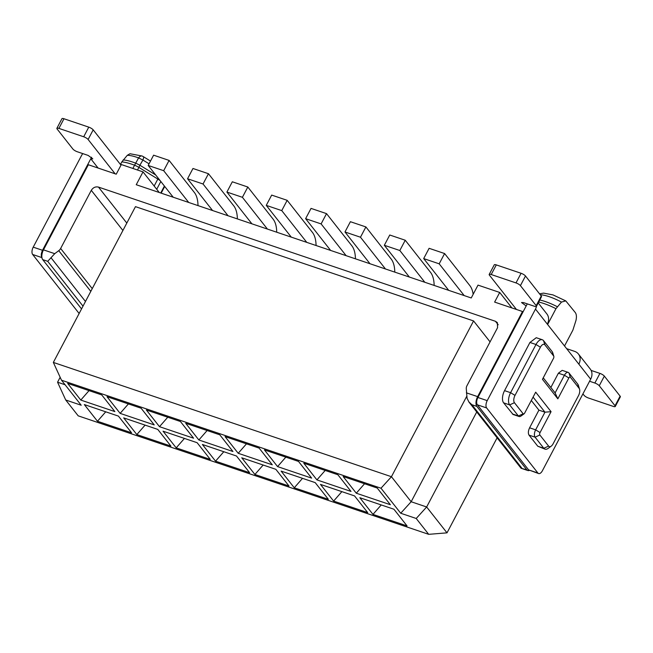 <?xml version="1.0" encoding="UTF-8"?>
<svg xmlns="http://www.w3.org/2000/svg" width="653" height="653" viewBox="0 0 653 653"><rect width="100%" height="100%" fill="white"/><g stroke="black" fill="none" stroke-linecap="round" stroke-linejoin="round"><path stroke-width="0.98" d="M381.001 488.215L61.496 380.201L81.209 405.235L65.716 399.995L78.205 415.847L428.695 534.334L416.214 518.482L400.713 513.242L381.001 488.215L391.441 476.714L411.153 501.741L400.713 513.242M53.342 362.423L391.441 476.714L473.572 320.933L135.473 206.642L53.342 362.423L61.496 380.201M356.277 493.203L343.135 476.51L377.23 488.036L390.372 504.72L356.277 493.203L364.545 483.751M393.914 509.226L407.056 525.918L372.969 514.393L359.827 497.708L393.914 509.226M272.301 464.814L238.206 453.288L225.065 436.604L259.159 448.121L272.301 464.814M241.757 457.794L275.844 469.319L288.985 486.003L254.899 474.478L241.757 457.794M198.855 439.983L185.713 423.299L219.8 434.816L232.941 451.509L198.855 439.983L207.123 430.531M236.492 456.014L249.634 472.699L215.539 461.173L202.397 444.489L236.492 456.014M351.012 491.423L316.925 479.898L303.784 463.206L337.87 474.731L351.012 491.423M367.704 512.613L333.61 501.088L320.468 484.404L354.563 495.921L367.704 512.613M298.511 461.426L311.652 478.118L277.566 466.593L264.424 449.909L298.511 461.426M294.258 487.783L281.116 471.099L315.203 482.624L328.345 499.308L294.258 487.783L302.527 478.331M170.915 446.089L136.828 434.563L123.686 417.879L157.773 429.405L170.915 446.089M106.994 396.689L141.089 408.207L154.23 424.899L120.136 413.373L106.994 396.689M197.133 442.71L210.274 459.394L176.188 447.868L163.046 431.184L197.133 442.71M159.495 426.678L146.354 409.994L180.44 421.512L193.582 438.204L159.495 426.678L167.764 417.226M114.871 411.594L80.784 400.069L67.643 383.384L101.729 394.91L114.871 411.594M131.563 432.784L97.468 421.258L84.327 404.574L118.422 416.1L131.563 432.784M65.088 384.756L57.562 382.209L65.716 399.995M466.699 396.379L411.153 501.741L426.646 506.981L447.011 532.848L428.695 534.334M476.739 411.97L426.646 506.981L416.214 518.482M381.238 504.94L372.969 514.393M238.206 453.288L246.475 443.836M254.899 474.478L263.167 465.026M215.539 461.173L223.808 451.729M316.925 479.898L325.194 470.446M333.61 501.088L341.878 491.636M277.566 466.593L285.834 457.141M136.828 434.563L145.097 425.119M120.136 413.373L128.404 403.921M176.188 447.868L184.456 438.424M89.053 390.616L80.784 400.069M105.737 411.814L97.468 421.258M490.077 341.886L473.572 320.933M42.714 259.625L47.718 261.314L54.738 253.674L58.746 250.679A5.648 4.669 -38.2 0 0 60.639 248.475L91.289 190.341C93.126 187.501 95.518 186.423 98.481 187.093L495.456 321.292L497.357 322.623L497.562 327.684L466.911 385.817A5.648 4.669 -38.2 0 0 466.266 388.437L467.066 398.33L468.895 401.913L471.874 404.705L476.878 406.395A7.534 3.738 -71.3 0 1 477.637 396.632L522.514 311.514L494.623 302.086L499.708 292.454L478.012 285.116L471.237 297.964L136.24 184.726L143.015 171.878L121.319 164.54L116.242 174.18L88.351 164.752L43.473 249.862A7.534 3.738 108.7 0 0 42.714 259.625L81.543 308.926M57.562 382.209L60.158 377.279M497.104 437.828L447.011 532.848M143.015 171.878L159.259 192.504M499.708 292.454L511.895 307.922M150.508 161.062L143.325 156.638A7.534 1.755 121.6 0 1 142.909 160.034L138.575 157.904L134.567 165.225A27.597 7.379 -152.2 0 0 131.473 164.099A27.597 7.379 -152.2 0 0 121.801 161.92L120.454 164.466M121.801 161.92L127.302 155.308L129.98 153.741L141.995 155.994A7.534 3.2 -69.7 0 0 138.575 157.904A24.602 6.579 -152.2 0 0 136.812 157.283A24.602 6.579 -152.2 0 0 127.302 155.308M526.816 469.801A7.534 3.738 108.7 0 0 527.795 470.519L521.29 468.323L526.816 469.801L476.878 406.395M527.795 470.519A7.534 3.738 108.7 0 0 529.354 470.429M539.541 293.826L543.574 293.115L553.009 294.911L565.767 300.886L574.966 312.158C576.477 313.856 576.803 316.632 575.962 320.476L572.877 330.165L564.535 345.984M565.767 300.886L561.466 302.078L555.964 308.689A27.597 7.379 -152.2 0 0 543.949 303.539A27.597 7.379 -152.2 0 0 538.701 302.037M547.622 324.508L555.964 308.689M522.955 312.069L522.514 311.514M173.208 197.222L148.19 165.454L163.683 170.694L188.701 202.454M197.998 205.597A30.144 14.962 -71.3 0 0 194.406 192.537L169.103 160.418L153.61 155.177L148.19 165.454M169.103 160.418L163.683 170.694M473.164 294.315A30.144 14.962 -71.3 0 0 469.899 285.663L444.603 253.544L429.111 248.311L423.691 258.588L448.709 290.348M444.603 253.544L439.183 263.82L464.201 295.589M434.139 285.426A30.144 14.962 -71.3 0 0 430.539 272.366L405.244 240.239L389.751 235.007L384.331 245.283L409.349 277.043M405.244 240.239L399.824 250.515L424.842 282.284M394.787 272.121A30.144 14.962 -71.3 0 0 391.188 259.061L365.892 226.934L350.392 221.702L344.972 231.978L369.99 263.739M365.892 226.934L360.472 237.219L385.482 268.979M355.428 258.817A30.144 14.962 -71.3 0 0 351.828 245.757L326.533 213.629L311.04 208.397L305.62 218.673L330.638 250.434M326.533 213.629L321.113 223.914L346.131 255.674M316.068 245.512A30.144 14.962 -71.3 0 0 312.469 232.452L287.173 200.324L271.681 195.092L266.261 205.369L291.279 237.129M287.173 200.324L281.753 210.609L306.771 242.369M276.717 232.207A30.144 14.962 -71.3 0 0 273.117 219.147L247.822 187.019L232.321 181.787L226.901 192.064L251.919 223.824M247.822 187.019L242.402 197.304L267.42 229.064M237.357 218.902A30.144 14.962 -71.3 0 0 233.758 205.842L208.462 173.722L192.97 168.482L187.55 178.759L212.568 210.527M208.462 173.722L203.042 183.999L228.06 215.759M423.691 258.588L439.183 263.82M384.331 245.283L399.824 250.515M344.972 231.978L360.472 237.219M305.62 218.673L321.113 223.914M266.261 205.369L281.753 210.609M226.901 192.064L242.402 197.304M187.55 178.759L203.042 183.999M158.263 178.245L154.165 186.04M160.238 180.759A7.534 2.016 -152.2 0 0 157.846 179.053L138.877 167.38A7.534 1.755 -58.4 0 0 139.881 165.233L135.832 163.209A27.148 7.256 -152.2 0 0 132.788 162.107A27.148 7.256 -152.2 0 0 123.139 159.952M41.947 257.617C40.902 255.796 41.09 253.364 42.518 250.295L90.783 158.761L98.089 168.041M528.604 469.882L537.901 473.025L486.648 407.945L477.351 404.803L528.604 469.882L538.627 473.564A5.648 2.808 108.7 0 0 542.414 470.715L590.671 379.173A11.305 9.338 141.8 0 0 590.255 369.035L578.427 354.016A11.305 9.338 -38.2 0 0 574.632 351.371L566.665 348.678M477.351 404.803A5.648 2.808 -71.3 0 1 477.923 397.489L527.281 303.865M41.923 257.609L32.65 254.474A5.648 2.808 -71.3 0 1 33.221 247.152L81.486 155.618A11.305 9.338 -38.2 0 1 82.8 153.61M32.65 254.474L79.135 313.497M120.993 165.16L93.191 129.857L88.114 139.489L115.132 173.804M88.114 139.489A3.771 1.004 -152.2 0 0 83.698 136.771L58.909 128.396A3.771 1.004 -152.2 0 0 56.884 128.306A3.771 1.004 -152.2 0 0 57.121 129.016L72.891 149.039A3.771 1.004 -152.2 0 0 77.307 151.757L88.155 155.422L92.799 158.85L90.783 158.761L91.583 157.234M537.901 473.025A5.648 2.808 108.7 0 0 538.627 473.564M486.648 407.945A5.648 2.808 -71.3 0 1 487.22 400.632L477.923 397.489M536.57 306.077A11.305 9.338 -38.2 0 1 535.484 309.089L487.22 400.632M516.45 309.465L489.424 275.158A3.771 1.004 27.8 0 1 489.195 274.448A3.771 1.004 27.8 0 1 491.211 274.529L516.001 282.912A3.771 1.004 27.8 0 1 520.417 285.63L536.186 305.653A3.771 1.004 27.8 0 1 536.423 306.363A3.771 1.004 27.8 0 1 534.399 306.273L523.559 302.608L521.535 302.519L526.187 305.947M538.219 302.951L546.896 313.971A11.305 9.338 141.8 0 1 547.312 324.108L578.844 364.154A11.305 9.338 -38.2 0 0 578.427 354.016M591.128 370.422L599.936 373.394A3.771 1.004 -152.2 0 1 604.343 376.112L620.113 396.134A3.771 1.004 -152.2 0 1 620.35 396.844L615.273 406.484A3.771 1.004 -152.2 0 1 613.249 406.395L588.459 398.012A3.771 1.004 -152.2 0 1 584.043 395.294L582.925 393.873M615.273 406.484A3.771 1.004 -152.2 0 0 615.036 405.774L599.266 385.752A3.771 1.004 -152.2 0 0 594.85 383.033L589.577 381.246M93.191 129.857A3.771 1.004 -152.2 0 0 88.775 127.139L63.986 118.756A3.771 1.004 -152.2 0 0 61.97 118.666L56.884 128.306M550.854 387.498L558.388 373.206L562.176 370.349M538.913 410.141L544.961 412.182L551.067 411.684L535.689 392.167L524.677 413.039A1.886 0.939 -71.3 0 1 524.033 413.847A1.886 0.939 -71.3 0 1 523.175 413.814L514.442 402.713A5.648 2.808 -71.3 0 1 515.005 395.4L540.406 347.216A5.648 2.808 -71.3 0 1 544.92 344.898L553.662 355.999A1.886 0.939 -71.3 0 1 553.817 356.309A1.886 0.939 -71.3 0 1 553.466 358.44L542.463 379.32L557.842 398.836L568.845 377.965A1.886 0.939 -71.3 0 1 570.347 377.189L579.089 388.29A5.648 2.808 -71.3 0 1 579.554 389.229A5.648 2.808 -71.3 0 1 578.517 395.604L553.115 443.787A5.648 2.808 -71.3 0 1 551.181 446.187L548.104 448.415A9.42 4.677 -71.3 0 1 545.035 449.158L537.77 446.219L529.028 435.127C527.983 433.314 528.179 430.874 529.599 427.805L538.913 410.141L531.305 400.477M513.07 414.467L503.602 402.836L509.642 404.884L518.384 415.977L512.344 413.937M504.549 390.641L510.597 392.682L535.999 344.498L529.95 342.458L504.549 390.641A9.42 4.677 108.7 0 0 503.602 402.836M529.95 342.458L536.26 337.707M489.195 274.448L494.272 264.808A3.771 1.004 27.8 0 1 496.296 264.898L521.086 273.281A3.771 1.004 27.8 0 1 525.494 275.99L541.264 296.021A3.771 1.004 27.8 0 1 541.5 296.731L536.423 306.363M543.247 377.834L555.115 392.91L564.429 375.246A5.648 2.808 -71.3 0 1 568.216 372.398A5.648 2.808 -71.3 0 1 568.943 372.928L577.685 384.029A9.42 4.677 -71.3 0 1 578.46 385.588L579.554 389.229M545.035 449.158A9.42 4.677 -71.3 0 1 543.81 448.268L537.77 446.219M548.61 446.105L539.868 435.004L535.076 437.167L543.81 448.268L548.61 446.105A5.648 2.808 -71.3 0 0 551.181 446.187M529.028 435.127L535.076 437.167A5.648 2.808 -71.3 0 1 535.64 429.845L529.599 427.805M533.085 397.106L544.961 412.182L535.64 429.845L540.055 432.564A1.886 0.939 -71.3 0 0 539.868 435.004M524.033 413.847L520.955 416.067A5.648 2.808 -71.3 0 1 519.119 416.516A5.648 2.808 -71.3 0 1 518.384 415.977L523.175 413.814M515.005 395.4L510.597 392.682A9.42 4.677 108.7 0 0 509.642 404.884L514.442 402.713M540.406 347.216L535.999 344.498A9.42 4.677 -71.3 0 1 542.3 339.748A9.42 4.677 -71.3 0 1 543.516 340.646L552.25 351.738A5.648 2.808 -71.3 0 1 552.716 352.677L553.817 356.309M555.115 392.91L557.842 398.836M551.067 411.684L540.055 432.564M98.481 187.093L126.813 223.073M495.456 321.292L498.19 324.77M43.473 249.862L54.738 253.674M477.637 396.632L466.373 392.828M122.903 230.485L91.289 190.341M85.47 301.482L50.967 257.666M58.746 250.679L90.8 291.377M60.639 248.475L92.253 288.618M161.169 193.149L164.564 186.717A7.534 2.016 -152.2 0 0 164.621 186.317M164.409 186.048L160.736 193.002M160.826 181.493L156.72 189.28M132.869 168.45L134.567 165.225A7.534 2.016 -152.2 0 1 138.877 167.38L137.489 170.009M47.718 261.314L83.013 306.135M521.812 468.111L471.874 404.705M540.268 294.756A24.602 6.579 -152.2 0 1 549.287 296.715A24.602 6.579 27.8 0 1 561.466 302.078M557.303 306.722A27.148 7.256 -152.2 0 0 545.263 301.539A27.148 7.256 -152.2 0 0 539.778 299.988M155.675 174.955L139.881 165.233L142.909 160.034L149.055 163.821M42.518 250.295L33.221 247.152M88.775 127.139L83.698 136.771M63.986 118.756L58.909 128.396M578.844 364.154L590.671 379.173M535.484 309.089L547.312 324.108M536.186 305.653L541.264 296.021M520.417 285.63L525.494 275.99M516.001 282.912L521.086 273.281M491.211 274.529L496.296 264.898M620.113 396.134L615.036 405.774M604.343 376.112L599.266 385.752M599.936 373.394L594.85 383.033M568.845 377.965L564.429 375.246L558.388 373.206M570.347 377.189L568.943 372.928M579.089 388.29L577.685 384.029M544.92 344.898L543.516 340.646M553.662 355.999L552.25 351.738M521.045 468.225L468.854 401.954M143.325 156.638A7.534 7.534 0 0 0 141.995 155.994M568.216 372.398L562.168 370.349M519.119 416.516L513.07 414.475M542.3 339.748L536.252 337.707"/></g></svg>
